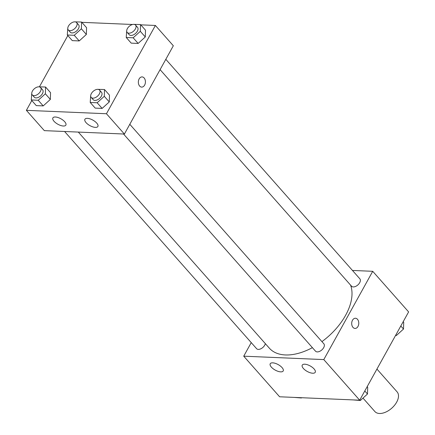 <?xml version="1.0" encoding="UTF-8"?>
<svg xmlns="http://www.w3.org/2000/svg" width="435" height="435" viewBox="0 0 435 435"><rect width="100%" height="100%" fill="white"/><g stroke="black" fill="none" stroke-linecap="round" stroke-linejoin="round"><path stroke-width="0.65" d="M362.991 398.101L374.872 411.537A14.839 8.667 -41.5 0 0 391.728 408.204A14.839 8.667 -41.5 0 0 397.106 391.881L376.933 369.065M352.459 270.445L372.724 271.304L408.617 311.906L359.68 400.189L279.613 396.78L243.725 356.183L251.24 342.622M355.02 328.436A5.1 3.54 92.4 0 0 358.532 325.048A5.1 3.54 92.4 0 0 357.478 319.295A5.1 3.54 -87.6 0 1 358.538 325.048A5.1 3.54 -87.6 0 1 355.02 328.436A5.1 3.54 -87.6 0 1 351.703 323.189A5.1 3.54 -87.6 0 1 355.455 318.246A5.1 3.54 -87.6 0 1 357.483 319.295A5.1 3.54 92.4 0 0 355.455 318.246M372.724 271.304L323.792 359.587L359.68 400.189M304.756 364.204A7.417 3.121 29 0 1 312.39 367.385A7.417 3.121 29 0 1 315.234 372.311A7.417 3.121 29 0 1 307.23 371.446A7.417 3.121 29 0 1 302.254 365.123A7.417 3.121 29 0 1 304.756 364.204M272.729 362.844A7.417 3.121 29 0 1 280.363 366.02A7.417 3.121 29 0 1 283.207 370.952A7.417 3.121 29 0 1 275.203 370.087A7.417 3.121 29 0 1 270.227 363.758A7.417 3.121 29 0 1 272.729 362.844M323.792 359.587L243.725 356.183M123.529 134.007L315.511 351.17A5.563 3.252 -41.5 0 0 321.835 349.919A5.563 3.252 -41.5 0 0 323.852 343.802L129.799 124.296M64.597 131.5L256.585 348.663A5.563 3.252 -41.5 0 0 261.392 348.506A5.563 3.252 -41.5 0 0 265.345 343.65M160.091 69.649L351.529 286.197A5.563 3.252 -41.5 0 0 357.853 284.947A5.563 3.252 -41.5 0 0 359.865 278.824L165.817 59.323M78.311 132.082L269.319 348.141A51.934 30.341 -41.5 0 0 312.395 347.647M321.927 341.622A51.934 30.341 -41.5 0 0 350.572 285.11M44.326 130.636L124.394 134.04L106.45 113.742L26.383 110.338L44.326 130.636M140.766 24.838L155.387 25.458L173.331 45.757L124.394 134.04M96.739 123.1A7.417 3.121 29 0 1 97.891 126.465A7.417 3.121 29 0 1 89.887 125.601A7.417 3.121 29 0 1 84.912 119.272A7.417 3.121 29 0 1 87.413 118.358A7.417 3.121 29 0 1 96.739 123.1M54.038 121.283A7.417 3.121 29 0 1 52.885 117.912A7.417 3.121 29 0 1 55.386 116.999A7.417 3.121 29 0 1 63.021 120.174A7.417 3.121 29 0 1 65.864 125.106A7.417 3.121 29 0 1 60.737 125.503A7.417 3.121 29 0 1 54.038 121.283M86.364 34.452L86.565 27.682L86.364 34.452L79.224 40.928L86.364 34.452L81.378 28.813L74.238 35.289L67.305 34.99L67.789 27.97M72.292 40.629L79.224 40.928L72.292 40.629L67.305 34.99M145.29 36.959L145.497 30.189L145.29 36.959L138.156 43.435L145.29 36.959L140.309 31.32L133.17 37.796L126.237 37.497L126.715 30.477M131.218 43.136L138.156 43.435L131.218 43.136L126.237 37.497M109.277 101.937L109.479 95.167L109.277 101.937L102.138 108.407L109.277 101.937L104.291 96.298L97.152 102.769L90.219 102.475L90.698 95.455M95.205 108.114L102.138 108.407L95.205 108.114L90.219 102.475M26.383 110.338L31.804 100.556M39.449 86.761L67.822 35.578M155.387 25.458L106.45 113.742M81.834 22.332L132.583 24.49M50.346 99.43L50.547 92.66L50.346 99.43L43.206 105.901L50.346 99.43L45.36 93.791L38.22 100.262L31.287 99.968L31.771 92.949M36.274 105.607L43.206 105.901L36.274 105.607L31.287 99.968M141.669 87.103A5.1 3.54 92.4 0 0 144.627 85.108A5.1 3.54 -87.6 0 1 141.669 87.103A5.1 3.54 -87.6 0 1 138.352 81.856A5.1 3.54 -87.6 0 1 142.104 76.908A5.1 3.54 -87.6 0 1 145.132 79.817A5.1 3.54 -87.6 0 1 144.627 85.108A5.1 3.54 92.4 0 0 145.127 79.817A5.1 3.54 92.4 0 0 142.098 76.908M74.532 21.853L81.579 22.044L81.378 28.813M68.279 29.95L70.274 32.206A5.563 3.252 -41.5 0 0 76.598 30.956A5.563 3.252 -41.5 0 0 78.61 24.833L76.62 22.576A5.563 3.252 -41.5 0 0 72.618 22.332A5.563 3.252 -41.5 0 0 68.447 26.095A5.563 3.252 -41.5 0 0 68.279 29.95A5.563 3.252 -41.5 0 0 74.602 28.699A5.563 3.252 -41.5 0 0 76.62 22.576M74.238 35.289L79.224 40.928M81.579 22.044L86.565 27.682M133.463 24.355L140.51 24.55L140.309 31.32M127.21 32.456L129.206 34.708A5.563 3.252 -41.5 0 0 135.524 33.462A5.563 3.252 -41.5 0 0 137.542 27.34L135.546 25.083A5.563 3.252 -41.5 0 0 131.549 24.838A5.563 3.252 -41.5 0 0 127.373 28.601A5.563 3.252 -41.5 0 0 127.21 32.456A5.563 3.252 -41.5 0 0 133.534 31.206A5.563 3.252 -41.5 0 0 135.546 25.083M133.17 37.796L138.156 43.435M140.51 24.55L145.497 30.189M38.519 86.826L45.561 87.022L45.36 93.791M32.261 94.922L34.256 97.179A5.563 3.252 -41.5 0 0 40.58 95.928A5.563 3.252 -41.5 0 0 42.592 89.811L40.602 87.555A5.563 3.252 -41.5 0 0 36.6 87.31A5.563 3.252 -41.5 0 0 32.429 91.067A5.563 3.252 -41.5 0 0 32.261 94.922A5.563 3.252 -41.5 0 0 38.584 93.677A5.563 3.252 -41.5 0 0 40.602 87.555M38.22 100.262L43.206 105.901M45.561 87.022L50.547 92.66M97.445 89.333L104.492 89.528L104.291 96.298M91.192 97.429L93.188 99.686A5.563 3.252 -41.5 0 0 99.512 98.435A5.563 3.252 -41.5 0 0 101.524 92.318L99.528 90.061A5.563 3.252 -41.5 0 0 95.531 89.817A5.563 3.252 -41.5 0 0 91.361 93.574A5.563 3.252 -41.5 0 0 91.192 97.429A5.563 3.252 -41.5 0 0 97.516 96.178A5.563 3.252 -41.5 0 0 99.528 90.061M97.152 102.769L102.138 108.407M104.492 89.528L109.479 95.167M403.196 321.688L403.713 322.275L403.506 329.039L396.372 335.515L395.551 335.483M400.809 325.989L403.506 329.039M395.855 334.928L396.372 335.515M301.716 397.721L301.422 397.987L294.234 397.405M301.172 397.699L301.422 397.987M367.178 386.666L367.695 387.248L367.493 394.018L360.354 400.494L353.166 399.912M364.791 390.967L367.493 394.018M359.837 399.906L360.354 400.494"/></g></svg>

